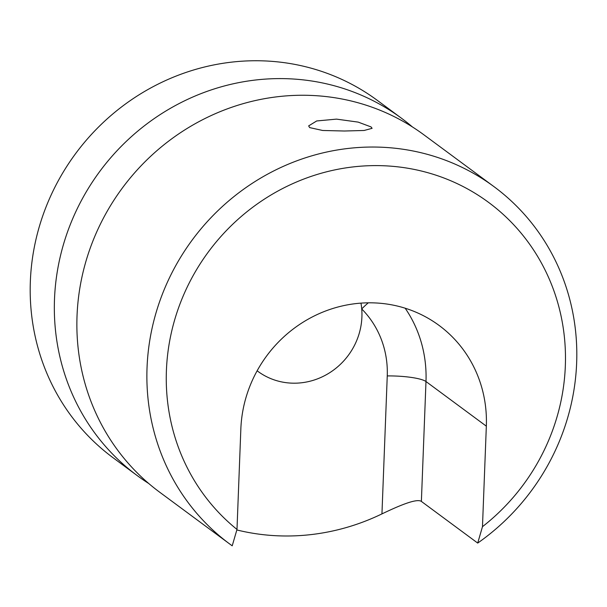 <?xml version="1.0" encoding="UTF-8"?>
<svg xmlns="http://www.w3.org/2000/svg" width="607" height="607" viewBox="0 0 607 607"><rect width="100%" height="100%" fill="white"/><g stroke="black" fill="none" stroke-linecap="round" stroke-linejoin="round"><path stroke-width="0.91" d="M477.709 543.075L482.474 526.686A206.357 195.826 126.5 0 0 565.329 366.067A206.357 195.826 126.5 0 0 373.654 165.612A206.357 195.826 126.5 0 0 166.409 370.528A206.357 195.826 126.5 0 0 236.988 529.433L232.215 545.822A222.23 210.895 -53.5 0 1 229.712 543.993A222.23 210.895 -53.5 0 1 147.038 367.728A222.23 210.895 -53.5 0 1 271.276 172.198A222.23 210.895 -53.5 0 1 493.984 186.645A222.23 210.895 -53.5 0 1 576.65 362.918A222.23 210.895 -53.5 0 1 477.709 543.075L421.379 501.412C416.554 498.036 397.6 506.42 381.947 513.894L387.251 375.923A95.238 90.382 126.5 0 0 361.726 308.948A66.671 63.265 -53.5 0 1 294.949 383.192A66.671 63.265 -53.5 0 1 257.823 371.309A66.671 63.265 -53.5 0 1 257.133 370.794M371.052 126.924L358.183 122.113L336.521 119.124L316.695 120.96L308.652 125.892L309.684 127.607L322.643 130.475L344.389 131.013L364.132 130.475L372.099 128.327L371.052 126.924M412.411 126.931A222.23 210.895 126.5 0 0 401.432 118.206L377.288 100.352A222.23 210.895 126.5 0 0 154.588 85.906A222.23 210.895 126.5 0 0 30.35 281.428A222.23 210.895 126.5 0 0 113.016 457.701L137.159 475.554A222.23 210.895 126.5 0 0 148.723 483.491M401.432 118.206A222.23 210.895 126.5 0 0 178.731 103.759A222.23 210.895 126.5 0 0 54.493 299.281A222.23 210.895 126.5 0 0 137.159 475.554M493.984 186.645L423.967 134.868A222.23 210.895 126.5 0 0 201.258 120.421A222.23 210.895 126.5 0 0 77.028 315.951A222.23 210.895 126.5 0 0 159.694 492.216L229.712 543.993M236.836 529.949A222.23 210.895 126.5 0 0 381.947 513.894M360.975 303.128A66.671 63.265 -53.5 0 1 361.726 308.948A31.746 9.902 -44.8 0 1 368.29 302.817M482.474 526.686L486.336 426.167A126.984 120.512 126.5 0 0 439.096 325.443A126.984 120.512 126.5 0 0 311.839 317.188A126.984 120.512 126.5 0 0 240.85 428.914L236.988 529.433M405.165 308.204A126.984 120.512 -53.5 0 1 425.985 381.53L486.336 426.167M387.251 375.923A31.746 5.842 -177.8 0 1 425.985 381.53L421.379 501.412"/></g></svg>
